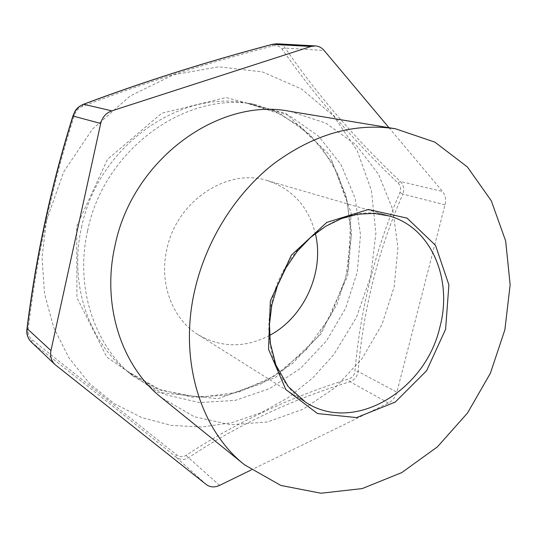 <?xml version="1.0" encoding="UTF-8"?>
<svg xmlns="http://www.w3.org/2000/svg" width="537" height="537" viewBox="0 0 537 537"><rect width="100%" height="100%" fill="white"/><g stroke="black" fill="none" stroke-linecap="round" stroke-linejoin="round"><path stroke-width="0.4" stroke-dasharray="2.69 2.01" d="M388.989 127.705L442.575 191.521C445.395 195.153 446.207 199.583 445.012 204.819L396.897 392.185C395.474 397.158 392.641 400.777 388.399 403.019L251.309 469.915M290.134 111.367L325.899 123.134L355.944 144.789L378.565 174.317L392.715 209.403L397.924 247.691L394.198 286.832L381.928 324.59L361.884 358.857L335.128 387.667L303.063 409.228L267.439 421.988L230.346 424.713L194.199 416.672L161.63 397.783M398.051 183.03C400.669 185.768 401.293 188.943 399.931 192.555C375.363 249.369 360.367 308.936 354.944 371.235C354.433 375.054 352.393 377.625 348.815 378.941C290.074 397.192 235.79 422.679 185.97 455.41C182.795 457.302 179.606 457.068 176.411 454.698L31.77 339.478C28.958 337.061 27.77 333.564 28.206 328.986C36.925 256.028 52.317 184.809 74.388 115.334C75.871 111.018 78.503 108.065 82.282 106.46C142.278 83.557 205.658 63.406 272.42 46.014C276.542 45.068 279.696 46.014 281.898 48.86C314.514 95.653 353.232 140.372 398.051 183.03L400.38 181.493C355.863 139.533 317.481 95.069 285.228 48.082C283.261 45.477 280.549 44.047 277.092 43.792L277.092 43.792M46.451 220.694L63.688 171.874L92.478 129.088L130.243 95.895L173.592 74.757L218.841 66.81L262.472 71.924L301.485 88.941L333.584 115.945L357.199 150.649L371.416 190.554L375.893 233.212L370.738 276.246L356.44 317.414L333.786 354.608L312.695 378.021L288.295 397.588L261.197 412.658L232.132 422.632L201.912 427.022L171.478 425.425L141.855 417.625L114.153 403.589L89.504 383.532L69.025 357.951L53.76 327.657L44.558 293.739L42.027 257.565L46.451 220.694M87.598 230.85C103.836 149.353 186.238 90.693 254.76 104.42L289.463 115.663L318.777 136.358L341.008 164.59L355.091 198.166L360.508 234.797L357.233 272.232L345.62 308.298L326.402 340.948L300.619 368.288L269.655 388.593L235.213 400.401L199.341 402.562L164.396 394.42L132.921 375.974C94.492 345.606 74.744 287.376 87.598 230.85M269.574 335.43C244.966 348.117 221.17 347.889 198.2 334.739C172.458 319.106 158.73 283.294 166.953 248.812C176.861 200.67 227.789 167.531 267.352 180.6C292.45 189.017 308.439 206.638 315.326 233.454M399.931 192.555L402.857 194.099C404.515 189.272 403.69 185.07 400.38 181.493L442.575 191.521M31.106 341.861L31.931 342.572C77.623 378.055 125.571 416.155 175.76 456.88C179.861 459.92 184.084 460.229 188.42 457.806C237.334 425.103 291.208 399.736 350.023 381.693C354.615 379.874 357.32 376.471 358.139 371.483L354.944 371.235M388.399 403.019L350.023 381.693L348.815 378.941M219.606 485.381L185.97 455.41M281.898 48.86L285.228 48.082L324.126 50.478M206.383 484.596L175.76 456.88L176.411 454.698M272.42 46.014L272.474 44.356M55.875 365.328L31.931 342.572L31.77 339.478M82.282 106.46L83.269 104.339M26.998 328.711L28.206 328.986M74.388 115.334L73.032 115.63M445.012 204.819L402.857 194.099C378.028 250.792 363.119 309.923 358.139 371.483L396.897 392.185M267.352 180.6L389.312 215.995C344.835 201.039 284.979 242.153 272.185 300.519C261.72 342.324 276.703 384.761 305.721 402.3L198.2 334.739M76.697 226.231L107.42 159.415L161.711 113.247L226.057 97.512L285.892 113.414L329.778 155.079L351.104 212.8L347.768 275.817L321.2 333.772L275.649 377.363L218.009 398.709L157.831 392.366L106.823 357.038L76.925 297.666L76.697 226.231M81.503 227.54C97.445 147.252 178.74 89.518 246.577 103.084L280.945 114.193L310.017 134.633L332.101 162.51L346.123 195.669L351.567 231.843L348.392 268.809L336.961 304.412L317.971 336.625L292.47 363.569L261.821 383.559L227.735 395.125L192.226 397.165L157.636 389.036L126.484 370.752C88.451 340.686 68.877 283.227 81.503 227.54M254.76 104.42L246.577 103.084L275.407 111.622L300.78 126.813L321.663 147.635L337.29 172.894L347.171 201.328L351.144 236.716L345.808 277.542L330.524 316.085L306.399 349.634L275.038 375.719L238.556 392.205L199.563 397.414L161.087 390.312L126.484 370.752L132.921 375.974"/><path stroke-width="0.81" d="M251.309 469.915L219.606 485.381C214.632 487.63 210.222 487.368 206.383 484.596L54.942 364.516C51.23 360.763 49.894 356.118 50.941 350.587L100.694 123.476C102.299 117.187 106.011 112.978 111.837 110.857L311.051 46.464L315.333 45.9C318.783 46.148 321.717 47.679 324.126 50.478L388.989 127.705M73.032 115.63L73.012 115.703C75.167 111.045 75.495 108.105 83.269 104.339L83.604 104.285C78.462 106.353 74.965 110.28 73.126 116.052L100.694 123.476M244.724 464.935L161.63 397.783C121.718 366.402 101.278 305.184 115.072 245.375C132.538 159.147 219.203 96.882 290.134 111.367L395.541 128.793C354.447 122.557 313.87 134.183 273.81 163.671C235.971 193.206 206.678 239.448 195.099 288.785C178.156 359.441 200.462 430.271 244.724 464.935L280.858 485.448L320.985 493.228L362.16 488.596L401.743 472.607L437.487 446.791L467.532 412.993L490.388 373.249L504.881 329.758L510.15 284.845L505.666 240.979L491.295 200.778L467.378 166.947L434.889 142.144L395.541 128.793M315.326 233.454C324.771 271.581 304.338 317.139 269.574 335.43M272.474 44.356L311.051 46.464M83.269 104.339C143.164 81.832 206.262 61.815 272.574 44.282L277.092 43.792L272.675 44.303C206.658 61.742 143.627 81.738 83.604 104.285L111.837 110.857M50.941 350.587L27.192 328.664C26.521 334.128 27.823 338.525 31.106 341.861C27.602 337.988 26.239 333.598 27.004 328.698C35.992 255.793 51.33 184.795 73.012 115.703L73.126 116.052C51.532 184.755 36.221 255.625 27.192 328.664L26.998 328.711M31.106 341.861L54.942 364.516M445.603 329.255L448.892 284.892L435.507 245.328L407.106 218.143L368.355 209.49L326.744 222.412L291.329 255.176L270.339 300.942L268.547 349.318L285.812 389.553L317.555 413.571L356.608 417.591L395.245 402.065L426.64 370.684L445.603 329.255M439.749 327.657C453.02 279.67 431.567 227.648 389.312 215.995L374 213.377L357.897 214.196L341.545 218.539L325.556 226.352L310.554 237.435L297.169 251.41L285.952 267.775L277.394 285.872L271.823 304.989L269.453 324.348L270.333 343.177L275.87 364.952L288.262 386.667L305.721 402.3C353.762 433.977 425.217 390.842 439.749 327.657M315.333 45.9L277.092 43.792"/></g></svg>
